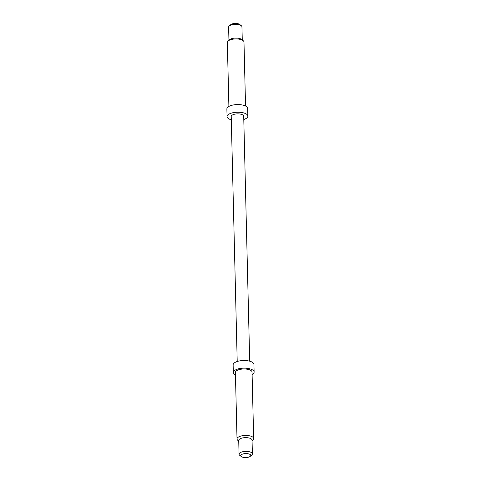 <?xml version="1.0" encoding="UTF-8"?>
<svg xmlns="http://www.w3.org/2000/svg" width="481" height="481" viewBox="0 0 481 481"><rect width="100%" height="100%" fill="white"/><g stroke="black" fill="none" stroke-linecap="round" stroke-linejoin="round"><path stroke-width="0.72" d="M239.057 454.196L238.726 440.446A6.662 2.646 -1.4 0 1 240.861 438.438A6.662 2.646 -1.4 0 1 248.022 437.8A6.662 2.646 -1.4 0 1 252.044 440.121L252.381 453.872A6.662 2.646 178.6 0 0 248.352 451.551A6.662 2.646 178.6 0 0 241.191 452.188A6.662 2.646 178.6 0 0 239.057 454.196A6.662 2.646 178.6 0 0 239.742 455.327L241.276 456.529A4.996 1.984 -1.4 0 1 242.364 454.178A4.996 1.984 -1.4 0 1 248.701 453.902A4.996 1.984 -1.4 0 1 250.282 456.313A4.996 1.984 -1.4 0 1 249.152 456.95A4.996 1.984 -1.4 0 1 241.276 456.529M252.056 440.722L252.886 440.001A8.327 3.307 178.6 0 0 253.667 438.552A8.327 3.307 178.6 0 0 248.641 435.654A8.327 3.307 178.6 0 0 239.688 436.447A8.327 3.307 178.6 0 0 237.019 438.961A8.327 3.307 178.6 0 0 237.873 440.368L238.738 441.047M250.282 456.313L251.749 455.032A6.662 2.646 178.6 0 0 252.381 453.872M237.019 438.961L235.395 372.492A8.327 3.307 -1.4 0 1 238.065 369.979A8.327 3.307 -1.4 0 1 247.018 369.186A8.327 3.307 -1.4 0 1 252.044 372.084L253.667 438.552M235.456 374.97A10.408 4.131 -1.4 0 1 233.315 372.541L233.129 364.905A10.408 4.131 -1.4 0 1 236.466 361.76A10.408 4.131 -1.4 0 1 247.655 360.768A10.408 4.131 -1.4 0 1 253.938 364.394L254.124 372.035A10.408 4.131 -1.4 0 1 252.104 374.567M233.315 372.541A10.408 4.131 -1.4 0 1 236.652 369.402A10.408 4.131 -1.4 0 1 247.841 368.41A10.408 4.131 -1.4 0 1 254.124 372.035M228.114 40.999L229.587 39.719A6.662 2.646 -1.4 0 1 231.09 38.871A6.662 2.646 -1.4 0 1 241.594 39.424L243.127 40.632A8.327 3.307 178.6 0 0 229.996 39.935A8.327 3.307 178.6 0 0 228.114 40.999A8.327 3.307 178.6 0 0 227.333 42.448L228.896 106.433M229.251 25.968L230.718 24.687A4.996 1.984 -1.4 0 1 231.848 24.05A4.996 1.984 -1.4 0 1 239.724 24.471L241.258 25.673A6.662 2.646 178.6 0 0 230.754 25.114A6.662 2.646 178.6 0 0 229.251 25.968A6.662 2.646 178.6 0 0 228.619 27.128L228.944 40.278M231.301 119.811A10.408 4.131 -1.4 0 1 227.062 116.606A10.408 4.131 -1.4 0 1 230.393 113.462A10.408 4.131 -1.4 0 1 241.588 112.47A10.408 4.131 -1.4 0 1 247.871 116.095A10.408 4.131 -1.4 0 1 244.534 119.24A10.408 4.131 -1.4 0 1 243.789 119.504M227.062 116.606L226.876 108.965A10.408 4.131 -1.4 0 1 230.207 105.826A10.408 4.131 -1.4 0 1 241.396 104.828A10.408 4.131 -1.4 0 1 247.685 108.459L247.871 116.095M237.211 361.496L231.223 116.504A6.247 2.477 -1.4 0 1 233.225 114.616A6.247 2.477 -1.4 0 1 239.935 114.021A6.247 2.477 -1.4 0 1 243.711 116.198L249.699 361.189M245.544 106.03L243.981 42.039A8.327 3.307 178.6 0 0 243.127 40.632M242.262 39.953L241.943 26.804A6.662 2.646 178.6 0 0 241.258 25.673"/></g></svg>

